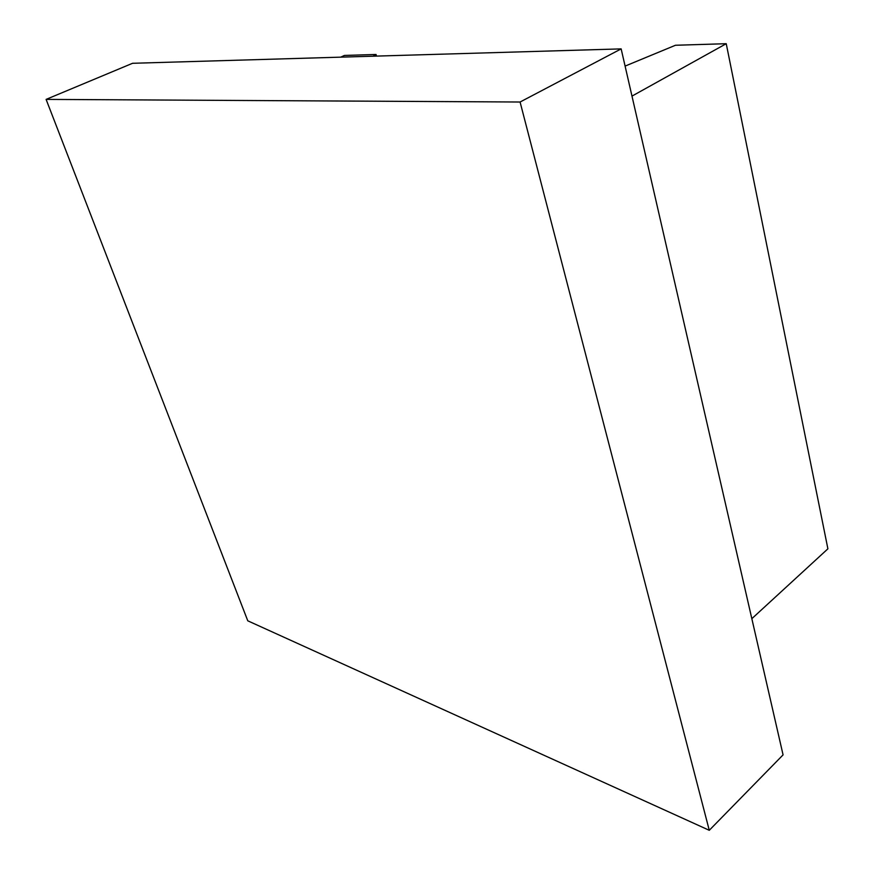 <?xml version="1.0" encoding="UTF-8"?>
<svg xmlns="http://www.w3.org/2000/svg" width="874" height="874" viewBox="0 0 874 874"><rect width="100%" height="100%" fill="white"/><g stroke="black" fill="none" stroke-linecap="round" stroke-linejoin="round"><path stroke-width="1.31" d="M751.837 618.683L827.896 548.817L726.239 43.7L675.46 45.262L625.096 66.096M631.978 96.107L726.239 43.7M376.508 56.1L376.028 54.472L373.111 56.198M340.674 57.16L344.432 55.444L376.028 54.472M709.273 830.3L783.071 754.874L621.152 48.889L132.553 63.289L46.104 99.396L247.779 620.813L709.273 830.3L520.085 102.018L46.104 99.396M621.152 48.889L520.085 102.018"/></g></svg>
